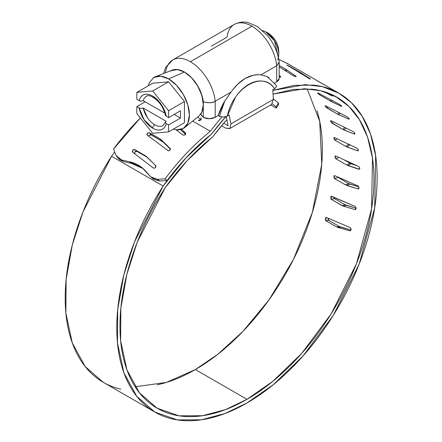 <?xml version="1.0" encoding="UTF-8"?>
<svg xmlns="http://www.w3.org/2000/svg" width="442" height="442" viewBox="0 0 442 442"><rect width="100%" height="100%" fill="white"/><g stroke="black" fill="none" stroke-linecap="round" stroke-linejoin="round"><path stroke-width="0.66" d="M351.092 228.851L350.036 230.84L349.423 230.696L350.396 230.735L351.053 229.851L351.009 228.569L350.296 227.636L326.804 217.635L325.826 217.602L325.163 218.486M350.484 227.768L350.771 228.083M356.053 207.701L355.351 209.602L354.617 209.48L355.926 209.127L354.617 209.48L355.545 209.525L356.097 208.663L355.948 207.403L355.191 206.48L331.992 196.419L331.064 196.375L330.5 197.237M358.91 187.176L358.506 188.949L357.705 188.85L358.992 188.303L357.705 188.85L358.589 188.911L359.031 188.093L358.777 186.872L357.97 185.96L335.08 175.789L334.196 175.728L333.743 176.551M280.018 77.168L279.189 77.019L280.874 76.864L279.189 75.471L280.355 76.339L280.106 77.173L280.355 76.339L280.847 76.991M285.305 70.654L285.825 69.317L279.189 65.482L286.941 70.013L295.698 76.018L295.477 76.582L295.698 76.018L296.228 76.554M295.4 76.571L293.61 75.891L279.189 66.797M309.704 78.831L287.073 65.107L299.897 72.261L310.505 79.024M322.704 83.908L299.626 70.538L323.373 84.267M331.655 95.411L332.323 96.041L331.666 95.748L332.296 96.041L331.246 95.124L326.771 92.549M341.163 105.572L341.732 106.417L341.025 106.19L341.362 105.771L341.025 106.19L341.688 106.434L341.605 106.052L339.799 104.544L318.406 93.129L317.737 92.892L317.815 93.284M348.832 118.108L349.263 119.158L348.511 118.992L349.064 118.412L348.511 118.992L349.219 119.185L349.23 118.688L347.561 117.02L325.892 105.931L325.185 105.737L325.163 106.246M354.523 132.799L354.793 134.053L353.998 133.932L354.771 133.246L353.998 133.932L354.749 134.081L354.865 133.484L353.34 131.666L331.378 120.87L330.627 120.716L330.5 121.329M358.136 149.402L358.213 150.844L357.39 150.75L358.379 150.031L357.39 150.75L358.186 150.866L358.412 150.175L357.037 148.236L334.771 137.689L333.975 137.572L333.743 138.269M359.606 167.634L359.462 169.253L358.633 169.159L359.805 168.485L359.44 167.319L358.589 166.435L336.014 156.098L335.174 156.015L334.826 156.783M272.852 90.439L305.251 84.643L322.328 86.626L339.003 93.268L351.489 102.765L362.247 116.34L370.523 134.081L375.639 155.733L374.7 207.834L359.147 264.145L333.24 315.422L303.019 355.981L273.366 384.628L246.956 403.005C263.283 393.573 279.051 381.048 294.262 365.412C309.477 349.777 323.085 332.108 335.102 312.406C347.119 292.703 356.711 272.311 363.888 251.233C371.059 230.155 375.324 209.834 376.678 190.259C378.032 170.689 376.385 153.214 371.733 137.827C367.081 122.44 359.744 110.196 349.721 101.102C339.699 92.002 327.677 86.671 313.654 85.107L293.897 85.372L272.852 90.433M299.626 70.538L287.411 63.477L278.764 59.35M335.174 157.96L336.014 158.849L346.705 165.021L349.882 163.186L343.683 159.612L351.108 163.75L357.053 165.733M313.715 78.715L321.13 83.024M300.704 73.604L301.024 72.936L309.941 78.565L310.499 78.974L310.173 78.985L308.024 78.041M286.422 71.355L286.941 70.013L296.234 76.483L293.61 75.891M337.915 177.352L348.611 183.529L358.771 186.861L349.854 184.082L346.705 185.419L357.705 188.85L345.462 184.867L334.771 178.695L345.462 184.867L348.611 183.529L337.92 177.352L334.771 178.695L337.92 177.352L337.323 176.783M330.627 198.502L331.378 199.43L334.445 198.607L333.539 197.088L333.815 197.939M334.445 198.607L345.136 204.779L356.125 208.199L346.395 205.326L343.329 206.149L331.378 199.43L342.069 205.602L345.136 204.779L334.445 198.607L331.378 199.43L331.251 196.298L354.937 206.37M325.185 219.768L325.892 220.702L328.826 220.414L328.091 218.188L328.213 219.718M328.826 220.414L339.517 226.586L350.992 230.022L340.793 227.127L337.859 227.42L336.583 226.879L325.892 220.702L336.583 226.879L339.517 226.586L328.826 220.414L325.892 220.702L326.179 217.497L326.804 217.635M135.147 386.783L166.325 382.429L195.364 369.551L246.956 399.336L225.503 409.612L202.464 415.729L179.076 415.823L157.159 408.231L139.457 392.839L126.904 369.827L120.638 340.743L120.859 308.046L126.837 274.438L137.208 242.26L165.109 187.822L187.187 160.617L211.425 137.915A10.105 5.834 120 0 0 213.878 135.363A170.872 98.654 -60 0 1 225.74 120.843L227.006 120.23L225.74 120.843L213.878 135.363A10.105 5.834 -60 0 1 211.425 137.915C194.552 151.556 179.109 168.187 165.109 187.822C155.153 203.259 146.689 219.337 139.716 236.061C132.744 252.78 127.578 269.371 124.23 285.83C120.881 302.289 119.5 317.859 120.086 332.539C120.672 347.219 123.202 360.329 127.666 371.871C132.136 383.413 138.335 392.855 146.269 400.192C154.203 407.53 163.501 412.43 174.17 414.883C184.839 417.342 196.386 417.242 208.801 414.59C221.221 411.938 233.94 406.855 246.956 399.336L195.364 369.551C182.347 377.065 169.629 382.153 157.208 384.805M201.198 119.241L200.861 119.865L201.259 118.732L200.723 117.848L201.187 119.279L200.723 117.848L201.237 118.561M198.624 120.511L199.784 120.6L200.861 119.865L198.397 120.34M183.59 135.219L183.005 135.031L184.187 135.197L185.347 134.644L185.811 133.694L181.546 129.285L185.308 132.893L185.8 133.827L185.308 132.893L185.706 133.291L185.347 134.644L184.789 135.014M148.971 132.639L160.225 138.987L170.308 148.595M151.258 134.954L163.059 141.965L161.33 139.827L169.938 148.258L170.032 150.147L169.452 150.6M168.419 150.855L147.319 135.197L146.799 134.357L147.722 132.92M133.738 149.6L134.887 149.7L145.578 155.871L155.634 165.523M146.694 156.722L155.44 165.385L155.606 167.391L155.02 167.921M154.125 168.198L153.396 168.032L132.815 152.324L132.274 151.446L133.164 149.855M140.368 117.959A176.91 102.141 120 0 0 113.517 149.065L116.058 155.418L121.478 159.943L129.318 161.706C135.954 163.225 141.407 166.374 145.678 171.148L150.7 176.817L157.534 179.369L165.109 178.85A176.91 102.141 -60 0 1 210.331 131.28L192.695 121.097L210.331 131.28A176.91 102.141 120 0 0 165.109 178.85L167.164 180.491C180.612 162.523 195.204 147.197 210.939 134.523A6.232 3.597 120 0 0 212.038 133.385A175.419 101.279 -60 0 1 225.68 116.799M183.005 135.031L175.91 129.721M169.938 148.258L170.457 149.098L170.032 150.147L168.916 150.799L167.75 150.667M155.44 165.385L155.982 166.258L155.606 167.391L154.54 168.126L153.396 168.032M153.396 179.109L159.584 181.01L167.164 180.491A172.419 99.549 -60 0 1 210.939 134.523A6.232 3.597 -60 0 0 212.038 133.385L225.906 116.544M119.765 159.617L123.522 161.584L131.368 163.341L129.318 161.706L121.478 159.943L123.522 161.584L131.368 163.341L129.318 161.706L142.092 167.739L150.7 176.817L153.645 179.308L159.584 181.01L167.164 180.491L165.109 178.85L157.534 179.369L159.584 181.01L157.534 179.369L151.606 177.678M185.552 134.407L180.524 129.578L185.552 134.407M147.07 135.009L147.236 133.313L149.534 132.815L151.263 134.959L149.534 132.815L160.225 138.987L161.954 141.131L151.263 134.959L148.965 135.445L148.567 136.142M149.44 135.07L150.711 134.777M170.452 149.208L163.059 141.965L170.452 149.208M136.959 151.357L134.887 149.7L136.959 151.357L147.65 157.529L136.959 151.357L134.727 151.976L134.882 153.976M135.224 151.518L136.313 151.186M272.244 103.776L276.062 106.754L278.482 102.98L273.327 98.969L278.482 102.98L278.703 104.351L276.283 108.124L270.736 104.92L276.283 108.124L276.062 106.754L272.244 103.776M153.888 411.53L103.317 382.336L85.168 366.545L72.295 342.937L65.88 313.102L66.123 279.554L72.273 245.078L82.925 212.077L111.561 156.269A172.363 99.516 120 0 1 114.671 151.971L111.561 156.269L163.153 186.054A172.363 99.516 -60 0 1 210.812 134.672L212.177 133.257A175.363 101.246 -60 0 1 225.133 117.462L226.332 116.881L225.133 117.462A175.363 101.246 120 0 0 212.177 133.257A5.613 3.238 -60 0 1 210.812 134.672L185.867 158.043L163.153 186.054C152.938 201.878 144.252 218.359 137.092 235.503C129.931 252.647 124.627 269.659 121.185 286.543C117.743 303.422 116.318 319.395 116.915 334.45C117.506 349.506 120.091 362.959 124.666 374.799C129.235 386.639 135.589 396.325 143.722 403.855C151.855 411.386 161.391 416.414 172.325 418.933C183.264 421.458 195.099 421.359 207.834 418.64C220.564 415.922 233.608 410.712 246.956 403.005L224.972 413.535L201.353 419.806L177.38 419.9L154.91 412.121L136.76 396.33L123.887 372.722L117.473 342.887L117.716 309.339L123.865 274.863L134.517 241.868L163.153 186.054L111.561 156.269C101.345 172.093 92.66 188.574 85.499 205.718C78.339 222.862 73.035 239.873 69.593 256.758C66.151 273.637 64.725 289.604 65.322 304.665C65.913 319.721 68.499 333.169 73.074 345.014C77.643 356.854 83.997 366.54 92.129 374.07C100.262 381.601 109.798 386.623 120.732 389.148M221.845 117.086A179.911 103.87 120 0 0 210.331 131.28A179.911 103.87 -60 0 1 221.845 117.086M336.754 97.152L320.726 90.737L304.3 88.743L273.057 94.113L293.134 89.4L312.013 89.19C325.693 90.715 337.423 95.914 347.202 104.787C356.981 113.66 364.142 125.605 368.683 140.611C373.225 155.623 374.838 172.678 373.518 191.767C372.197 210.862 368.037 230.691 361.037 251.26C354.042 271.824 344.677 291.72 332.959 310.941C321.235 330.168 307.952 347.406 293.112 362.661C278.272 377.916 262.885 390.137 246.956 399.336L272.72 381.413L301.648 353.467L331.13 313.903L356.407 263.874L371.584 208.933L372.501 158.103L367.512 136.981L359.434 119.671L348.937 106.423L335.285 96.306M288.742 64.25L278.758 59.316M140.357 117.942L113.517 149.065L116.058 155.418L118.301 158.446L121.478 159.943L123.522 161.584L120.351 160.081M317.091 110.826C321.632 125.837 323.246 142.888 321.925 161.982C320.605 181.076 316.444 200.906 309.444 221.47C302.45 242.034 293.085 261.929 281.366 281.156C269.642 300.378 256.36 317.621 241.52 332.876C226.68 348.125 211.293 360.352 195.364 369.551L217.823 354.274L242.89 331.456L269.062 299.781L293.521 259.288L312.356 212.403L321.754 164.28L319.721 121.357L307.173 88.814M200.784 119.959L197.812 116.997L200.784 119.959M132.71 152.258L132.661 150.319L134.887 149.7L146.926 156.949M143.097 168.579L131.368 163.341M333.975 177.783L334.771 178.695L334.268 175.689L335.08 175.789L357.722 185.85M286.797 70.383L285.676 69.709M323.677 91.538L331.666 95.748L323.66 91.533M319.091 94.494L330.284 100.997L341.025 106.19L331.45 101.616L332.307 100.549M325.831 107.163L337.495 114.119L348.511 118.992L338.671 114.716L340.102 113.207M331.064 122.346L342.683 129.34L353.998 133.932L343.882 129.926L345.992 128.053M334.196 139.374L335.08 140.236L345.771 146.407L357.39 150.75L346.981 146.976L350.13 144.683M358.34 166.325L336.014 156.098L335.169 156.015L336.014 158.849L338.671 157.313L336.014 158.849L346.705 165.021L359.473 169.247L359.81 168.479L358.633 169.159L347.931 165.579L351.108 163.75L357.086 165.75M278.703 104.351L276.283 108.124L276.062 106.754L278.482 102.98L278.703 104.351M348.92 144.109L345.771 146.407L335.08 140.236L333.937 137.6L334.771 137.689L356.793 148.12M335.08 140.236L337.075 138.782L335.08 140.236M344.799 127.467L342.683 129.34L331.992 123.169L330.566 120.76L331.378 120.87L353.097 131.55M331.992 123.169L333.445 121.887L331.992 123.169M338.926 112.605L337.495 114.119L326.804 107.947L325.124 105.782L325.892 105.931L347.324 116.898M326.804 107.947L327.787 106.903L326.804 107.947M331.146 99.931L330.284 100.997L319.594 94.826C317.66 93.373 317.268 92.809 318.406 93.129L339.561 104.422M319.594 94.826L320.19 94.085L319.594 94.826M317.699 92.908L318.406 93.129M326.748 92.538L329.953 94.323M299.604 70.527L312.582 78.057M286.941 65.272L287.317 65.51C286.41 64.814 287.04 65.007 289.206 66.09L289.002 66.521L289.206 66.09L299.897 72.261L299.582 72.919M354.617 209.48L343.329 206.149M349.423 230.696L337.859 227.42M165.601 72.604A35.366 20.42 60 0 1 172.767 59.941A35.366 20.42 60 0 1 190.403 61.72L251.918 26.205A35.366 20.42 -120 0 0 234.282 24.426M218.182 115.566L219.447 116.296L224.774 101.014A43.183 24.934 120 0 0 218.182 115.566L215.204 117.285L215.204 101.246L231.011 92.124L224.774 101.014L218.182 115.566M223.691 123.213L228.111 125.766L226.276 116.594L228.111 125.766L223.691 123.213M231.553 91.383L224.774 101.014L219.447 116.296L223.542 117.152L227.315 116.097L229.16 115.03L230.934 123.904L229.978 128.423L225.624 128.114L221.541 125.755L225.624 128.114L229.696 128.611L271.598 104.389L273.355 99.417L272.813 89.825L274.659 88.765L276.488 86.582L276.062 85.085M268.963 77.659L267.554 76.77A43.183 24.934 120 0 0 267.156 76.543L260.918 74.858L276.72 65.731A35.366 20.42 -120 0 0 251.918 26.205L190.403 61.72A35.366 20.42 60 0 1 215.204 101.246A35.366 20.42 -120 0 0 190.403 61.72A35.366 20.42 -120 0 0 174.689 59.062M215.204 117.285A8.42 4.862 0 0 1 204 117.644L209.723 118.705L215.204 117.285L215.204 101.246C212.619 103.058 208.652 103.213 203.303 101.715L201.149 93.085L196.905 84.571L191.093 77.251L184.452 72.035L177.806 69.576L171.214 70.565A26.945 15.558 60 0 1 190.601 76.759A26.945 15.558 60 0 1 203.303 101.715L203.303 117.224A5.613 3.238 60 0 1 200.812 114.058L201.491 115.246L204 117.644L203.303 117.224L203.303 101.715C207.955 103.218 211.922 103.063 215.204 101.246L231.011 92.124C235.172 86.151 239.873 81.588 245.117 78.444C250.548 75.422 255.813 74.228 260.918 74.858L276.72 65.731L276.72 81.77L276.72 65.731L279.173 62.145C277.952 52.57 274.068 43.741 267.52 35.658L257.371 26.542L248.216 22.619C247.293 22.443 241.929 20.669 234.232 24.454L172.723 59.968L165.711 67.355L163.523 73.56M279.173 78.604L276.72 81.77L274.604 82.997M268.327 77.245L267.156 76.543L260.918 74.858C259.531 74.538 256.935 74.687 253.122 75.317L245.117 78.444L237.68 84.234L233.089 89.383M211.304 46.217L227.111 37.089A35.366 20.42 60 0 1 236.205 23.548A35.366 20.42 60 0 1 251.918 26.205A35.366 20.42 60 0 1 276.72 65.731L279.189 62.449L279.189 78.333M276.72 81.77A8.42 4.862 0 0 0 279.189 78.311M229.16 115.03L227.315 116.097L235.453 97.262C239.304 91.555 243.73 87.262 248.724 84.378C253.719 81.494 258.548 80.444 263.217 81.234C267.88 82.024 271.697 84.532 274.659 88.765L272.813 89.825L273.355 99.417L230.934 123.904L229.16 115.03M219.597 116.379L223.542 117.152L227.315 116.097C233.039 87.477 263.018 70.173 274.659 88.765L276.488 86.582L276.2 85.306L267.156 76.543M271.598 104.389L273.355 99.417L230.934 123.904L229.978 128.423M277.532 59.803A18.238 10.531 -120 0 0 265.808 31.934L274.471 40.797L278.377 57.427M278.361 57.493C280.112 46.846 276.471 38.553 267.443 32.625L265.808 31.934L267.443 32.625L270.101 35.266M139.18 107.992A19.641 11.343 -120 0 0 152.7 128.169A2.807 1.619 -60 0 1 154.683 124.732A16.84 9.718 60 0 1 143.208 108.025L141.186 108.489L139.18 107.992L136.827 106.632L145.158 101.82L136.827 106.632L136.827 113.55L136.827 106.632L139.18 107.992L141.186 108.489L143.208 108.025L166.159 121.274L165.358 122.445L166.225 123.605C165.485 126.804 163.855 128.826 161.33 129.683C158.8 130.534 155.927 130.031 152.7 128.169L144.075 119.721L139.18 107.992M200.314 114.716A26.658 15.393 -120 0 0 200.994 92.914A26.658 15.393 -120 0 0 184.452 72.035L168.573 78.908A29.465 17.011 60 0 1 186.861 101.986A29.465 17.011 60 0 1 186.11 126.086A29.465 17.011 60 0 1 176.999 129.832M180.48 110.754L180.48 118.086L168.573 124.964L168.573 131.876L184.452 122.716L184.452 101.55L168.573 110.71L168.573 117.627L180.48 110.754L168.573 117.627L168.573 110.71L152.7 90.964L136.827 92.384L152.7 83.218L168.573 81.798L184.452 101.55L184.452 122.716L168.573 131.876L168.573 124.964L166.225 123.605L168.573 124.964L180.48 118.086L174.131 114.423L180.48 118.086L180.48 110.754M139.821 100.942L141.186 101.157L143.208 100.693L164.872 113.202L143.208 100.693L141.186 101.157L139.18 100.66L136.827 99.301L136.827 92.384L136.827 99.301L139.18 100.66C139.915 97.461 141.545 95.433 144.075 94.577C146.6 93.726 149.479 94.229 152.7 96.091L161.33 104.539L166.225 116.274L168.573 117.627L166.225 116.274L165.374 115.263C163.739 103.356 149.645 92.566 146.269 96.406M136.827 113.55L152.7 133.296L168.573 131.876L152.7 133.296L136.827 113.55M173.325 129.136L176.551 129.799L183.308 128.484L187.822 123.285L189.408 114.997L187.822 104.87L183.308 94.461L176.551 85.339L168.573 78.908L160.601 76.135L153.844 77.449L149.324 82.643L148.285 85.765M171.12 70.714L177.236 69.527L184.452 72.035L191.662 77.853L197.778 86.107L201.867 95.527L203.303 104.682L201.867 112.185L198.762 116.235M153.098 77.919A29.465 17.011 60 0 1 168.573 78.908L184.452 72.035A26.658 15.393 -120 0 0 170.446 71.14M152.7 90.964L168.573 110.71L184.452 101.55L168.573 81.798L152.7 90.964L168.573 81.798L152.7 83.218L136.827 92.384L152.7 90.964M147.473 117.765L143.208 108.025L166.159 121.274L165.358 122.346M165.358 115.113L166.225 116.274A19.641 11.343 -120 0 0 152.7 96.091A19.641 11.343 -120 0 0 139.18 100.66M143.208 100.693A16.84 9.718 60 0 1 146.943 96.074M163.087 125.578A16.84 9.718 60 0 1 154.683 124.732A2.807 1.619 120 0 0 152.7 128.169A19.641 11.343 -120 0 0 166.225 123.605L165.358 122.445M262.642 30.564L265.808 31.934M337.495 92.395L318.025 81.157M156.159 407.657L157.159 408.231M118.285 158.435L120.329 160.076M198.906 116.119L184.552 127.633M172.352 70.123L155.203 76.797M165.391 122.163L163.104 125.567M262.846 30.625L267.443 32.625"/></g></svg>
